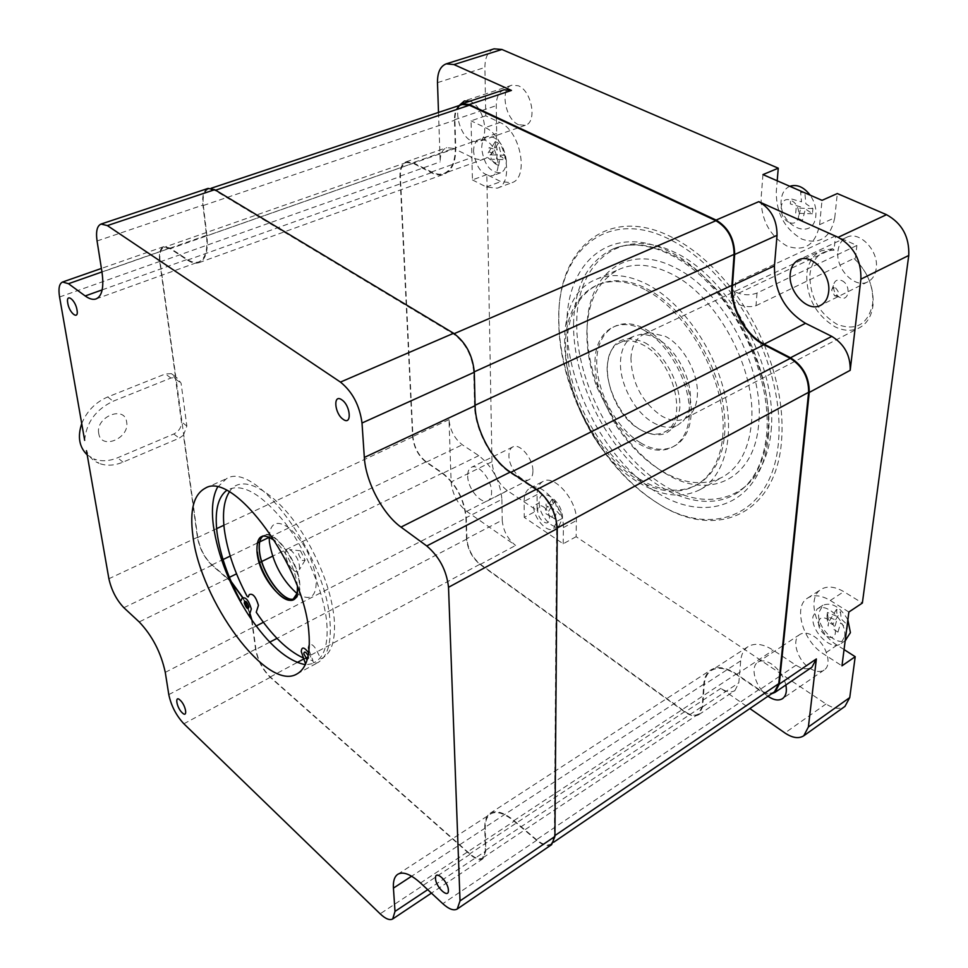 <?xml version="1.0" encoding="UTF-8"?>
<svg xmlns="http://www.w3.org/2000/svg" width="968" height="968" viewBox="0 0 968 968"><rect width="100%" height="100%" fill="white"/><g stroke="black" fill="none" stroke-linecap="round" stroke-linejoin="round"><path stroke-width="0.73" stroke-dasharray="4.84 3.63" d="M573.552 324.002C574.46 286.407 587.649 261.384 613.107 248.933C641.99 236.591 684.328 252.297 717.941 291.162C751.543 329.979 771.847 387.744 767.999 431.934L767.951 432.514C764.672 462.825 753.503 483.528 734.482 494.624C704.341 511.431 661.386 495.761 628.256 459.836C595.102 423.766 573.262 370.151 573.54 324.546L573.552 324.002M732.026 294.151C712.787 268.68 691.781 250.313 668.997 239.036C606.585 207.769 557.653 251.293 558.717 319.198C558.633 337.13 561.283 355.619 566.643 374.689C575.004 403.777 588.205 430.494 606.234 454.839C621.323 474.925 638.13 490.836 656.655 502.586C711.383 538.837 772.343 516.041 778.466 442.267C781.115 410.904 774.945 377.605 759.94 342.394M759.493 341.365C752.112 324.764 743.182 309.337 732.691 295.046M764.333 344.935C778.369 379.383 784.068 411.86 781.43 442.364C775.126 517.081 713.307 540.059 657.925 503.36C639.17 491.478 622.17 475.373 606.912 455.069C588.665 430.457 575.319 403.438 566.861 374.011C561.44 354.724 558.766 336.017 558.851 317.879C557.774 249.175 607.287 204.974 670.558 236.555C692.507 247.36 712.908 264.784 731.784 288.827M762.953 174.591L761.078 198.464C761.199 220.026 769.778 235.877 786.851 246.005C804.541 252.067 815.467 244.952 819.606 224.661L834.755 217.739C830.52 237.934 819.557 245.049 801.855 239.096C784.818 229.089 776.288 213.371 776.263 191.93L777.195 180.798M494.091 48.836C488.029 51.207 484.968 57.415 484.895 67.457L485.767 115.809L500.008 122.5C520.53 130.74 529.46 178.052 511.733 182.734L500.783 181.621L486.819 174.603L491.986 461.736C493.075 473.776 498.181 483.395 507.28 490.607L537.095 510.559L537.095 494.612C537.179 487.981 539.188 483.564 543.133 481.362C554.531 474.078 577.46 500.867 576.371 520.578L576.129 536.696L826.019 703.978C833.545 708.794 839.861 709.592 844.967 706.386M844.048 649.576L837.078 645.124C816.242 632.709 806.102 597.813 821.118 589.367C827.313 585.713 834.864 586.475 843.781 591.654L862.367 603.04M834.755 217.739L837.308 193.552M732.365 289.577C745.021 306.142 755.56 324.292 763.958 344.051M813.64 636.133C826.224 643.635 832.77 665.016 824.095 670.05C820.235 672.409 815.516 671.828 809.938 668.319C797.426 660.624 791.062 639.485 799.846 634.476C803.573 632.237 808.171 632.794 813.64 636.133M532.932 471.162C532.872 475.421 531.601 478.228 529.145 479.584C522.079 483.879 508.624 467.798 508.926 455.565C508.938 451.185 510.233 448.305 512.786 446.926C519.78 442.679 533.356 458.917 532.932 471.162M518.558 124.703C505.09 119.354 499.669 88.245 511.842 85.196L518.291 85.753C531.904 90.871 537.373 122.307 525.334 125.295L518.558 124.703M837.949 251.075C838.784 244.42 841.664 239.846 846.589 237.354C859.39 230.311 879.138 250.881 876.221 268.535C875.314 274.924 872.543 279.341 867.897 281.785C854.962 289.081 835.323 268.741 837.949 251.075M819.606 224.661L822.038 200.34M788.968 222.241C777.328 217.546 779.24 194.786 790.916 200.436C802.762 205.156 800.584 228.121 788.968 222.241M848.875 612.018L830.278 600.487C821.36 595.223 813.822 594.413 807.663 598.055C792.719 606.44 802.992 641.53 823.828 654.126L841.966 665.851M818.734 622.351C819.533 611.352 837.078 622.351 835.36 632.89C834.392 643.829 817.077 632.733 818.734 622.351M837.078 645.124L823.828 654.126M576.129 536.696L563.207 543.786L524.22 517.348L537.095 510.559M458.953 105.621C455.868 108.634 454.379 113.365 454.488 119.814L455.299 147.947C455.335 161.765 451.499 170.308 443.78 173.55L439.532 174.288L434.971 173.611L413.021 162.684L406.161 161.825C401.841 163.653 399.784 168.432 399.99 176.152L412.61 436.653C413.856 447.422 418.345 455.928 426.101 462.208L442.485 473.425C456.194 484.569 464.011 499.367 465.935 517.819L501.908 499.331C500.226 481.06 492.518 466.503 478.773 455.65L462.305 444.772C454.536 438.673 450.096 430.288 448.995 419.628L451.124 481.967C452.407 494.152 457.586 503.941 466.661 511.37L515.593 545.444C507.583 538.922 503.118 530.488 502.198 520.155L466.54 538.813C467.604 549.243 472.13 557.81 480.116 564.513L684.957 712.121C690.523 715.981 695.169 716.816 698.884 714.614L702.671 706.858L704.244 684.678C704.764 678.072 707.124 673.341 711.323 670.509C717.941 666.613 726.29 667.944 736.37 674.527L759.13 690.111C763.655 693.149 767.818 694.371 771.605 693.766M698.884 714.614L734.894 690.595C731.106 692.834 726.423 692.096 720.857 688.369L749.873 708.564M563.207 543.786L563.376 527.608C564.356 507.849 541.39 480.842 530.077 488.09C526.156 490.28 524.184 494.696 524.136 501.351L524.22 517.348M543.556 506.929C551.457 511.842 551.361 527.379 543.532 521.716C535.74 516.839 535.715 501.388 543.556 506.929M486.819 174.603L472.42 179.903L471.053 120.843L485.767 115.809M438.504 112.433L440.198 161.874C440.101 154.251 442.255 149.508 446.659 147.644L453.605 148.419L413.021 162.684M472.42 179.903L486.359 187.006L497.262 188.167C514.891 183.533 505.768 135.968 485.271 127.619L471.053 120.843M473.57 151.577C473.57 145.018 475.518 140.929 479.39 139.295C489.554 139.356 495.834 147.499 498.242 163.737C498.169 170.15 496.257 174.167 492.506 175.777C482.366 175.837 476.05 167.767 473.57 151.577M506.373 160.773C504.013 144.571 497.733 136.464 487.557 136.428C483.661 138.061 481.701 142.151 481.689 148.685C484.121 164.838 490.425 172.873 500.601 172.788C504.364 171.179 506.288 167.174 506.373 160.773M498.677 165.516L495.592 164.003L497.298 154.372L489.155 151.952L489.082 147.584L497.237 149.992L495.265 141.606L498.363 143.095L500.323 151.492L504.873 155.267L504.921 159.659L500.383 155.884L498.677 165.516L487.981 157.736L495.592 164.003M504.873 155.267L490.994 154.856L491.066 159.248L504.921 159.659M495.265 141.606L487.908 153.343L490.994 154.856L498.363 143.095M496.427 117.89L496.657 133.415C496.487 147.063 492.47 155.533 484.605 158.825L479.39 159.587L474.744 158.691L453.605 148.419M504.098 89.782C498.956 91.863 496.342 97.163 496.257 105.657L496.427 117.237M459.861 104.883C453.871 114.176 461.24 136.657 471.67 141.159L478.374 141.836C490.207 138.944 484.278 106.952 470.763 101.604L469.807 101.204M734.894 690.595L738.814 682.827L740.701 660.817C741.306 654.259 743.763 649.54 748.034 646.66C754.762 642.667 763.159 643.853 773.238 650.193L781.624 655.735M782.156 656.086L795.986 665.222C802.254 669.19 807.566 669.856 811.91 667.218M785.847 684.981C783.62 676.293 778.889 669.336 771.665 664.109C766.196 660.612 761.622 659.97 757.956 662.16C749.486 666.976 755.693 687.958 767.963 696.234M465.935 517.819L466.54 538.813M501.908 499.331L502.198 520.155M467.701 476.026C467.604 488.368 481.12 504.848 488.005 500.625C490.413 499.306 491.599 496.487 491.587 492.18C491.817 479.813 478.168 463.188 471.356 467.363C468.851 468.706 467.641 471.597 467.701 476.026M802.484 220.353L798.164 218.417L801.056 207.007L790.311 203.933L790.759 198.779L801.54 201.852L800.609 192.003L804.965 193.903L805.872 203.764L812.926 208.568L812.43 213.759L805.388 208.931L802.484 220.353M789.815 186.304C784.818 188.554 781.95 193.116 781.212 200.001C778.018 225.81 813.882 242.315 815.879 215.392C816.411 208.289 814.511 201.55 810.204 195.185M812.926 208.568L796.156 208.059L795.684 213.25L812.43 213.759M844.653 636.569C847.266 622.146 826.563 601.636 817.101 609.041L812.987 616.531C810.579 630.93 831.088 651.295 840.672 643.78L844.653 636.569M847.871 619.81C840.127 606.767 831.802 601.914 822.897 605.242L818.759 612.744C816.326 627.119 836.812 647.398 846.419 639.872M837.973 632.116L834.029 629.624L836.715 620.403L826.95 616.447L827.422 612.49L837.199 616.434L836.521 609.368L840.502 611.849L841.168 618.915L847.665 625.171L847.157 629.139L840.66 622.872L837.973 632.116M836.521 609.368L828.644 622.121L832.601 624.626L840.502 611.849M826.95 616.447L828.16 626.09L828.644 622.121L827.422 612.49M539.224 502.828C538.765 514.504 552.208 530.246 559.02 525.89L562.493 518.291C563.17 500.396 538.559 484.339 539.224 502.828L533.622 505.756C533.199 517.444 546.642 533.247 553.43 528.903L556.878 521.292L562.493 518.291M554.87 518.981L551.978 517.045L553.648 508.999L546.073 505.925L546.073 502.416L553.672 505.49L552.075 499.113L554.991 501.037L556.588 507.413L560.956 512.266L560.92 515.787L556.552 510.922L554.87 518.981L545.347 513.403L551.978 517.045M552.075 499.113L545.359 509.894L548.263 511.83L554.991 501.037M251.982 620.21L255.939 649.395C257.863 660.115 262.643 669.299 270.278 676.947L469.831 853.788C475.191 858.398 479.438 859.79 482.596 857.999L485.331 850.509L484.774 827.495C484.653 820.537 486.432 815.806 490.111 813.301C495.943 809.95 503.904 812.37 513.972 820.586L536.526 839.692C542.6 844.665 547.489 846.08 551.167 843.939L554.398 835.904L556.66 528.31C555.487 512.423 548.687 499.609 536.26 489.869L510.148 472.674C491.393 460.72 474.804 429.393 474.538 405.519L473.727 372.063C472.118 355.413 465.378 342.72 453.508 333.96L214.896 190.442L208.374 189.183C204.115 191.023 202.433 196.456 203.328 205.506L206.922 235.756C208.374 250.76 205.736 259.726 199.033 262.655C195.657 263.804 191.785 262.957 187.429 260.114L170.162 248.74L164.052 247.348C160.47 248.97 159.151 253.797 160.107 261.844L197.738 537.494C199.88 548.602 204.623 557.725 211.98 564.864L231.074 581.357M774.545 691.757C770.359 694.286 765.192 693.536 759.057 689.506L736.297 673.934C726.097 667.279 717.639 665.923 710.948 669.868C706.688 672.748 704.305 677.527 703.772 684.219L702.211 706.41L698.497 714.009C694.867 716.151 690.329 715.34 684.884 711.565L480.189 564.114C472.372 557.556 467.943 549.171 466.915 538.97L466.31 517.965C464.362 499.282 456.448 484.29 442.558 473.001L426.162 461.784C418.575 455.65 414.183 447.313 412.961 436.786L400.389 176.491C400.195 168.94 402.204 164.282 406.427 162.479L413.142 163.314L431.317 172.715C435.902 175.063 440.15 175.559 444.058 174.216C451.874 170.925 455.771 162.285 455.734 148.298L454.924 120.165C454.887 111.743 457.332 106.528 462.268 104.508M242.726 597.438L244.71 601.152M248.195 608.763L250.083 613.809M81.735 423.597C86.805 411.146 95.469 402.264 107.738 396.953L165.395 373.938L171.409 373.66L175.583 379.081L181.427 421.866C181.609 427.178 179.068 431.22 173.816 433.979L117.672 457.755C109.045 461.3 101.059 461.675 93.702 458.88L98.99 463.333C93.085 460.901 88.923 456.678 86.467 450.677M87.217 454.899L93.702 458.88M98.736 433.482C95.251 416.857 124.787 404.951 126.639 422C129.978 438.286 100.999 450.459 98.736 433.482M231.437 582.191L211.968 565.288C204.454 558.004 199.602 548.674 197.411 537.313L183.46 435.189L179.213 438.189L122.984 462.147C114.345 465.717 106.347 466.116 98.99 463.333M84.664 440.343C86.237 422.605 95.723 409.561 113.135 401.224L170.888 378.04L175.559 377.399L159.708 261.457C158.74 253.217 160.083 248.28 163.761 246.634L169.993 248.05L187.26 259.412C191.555 262.219 195.379 263.054 198.706 261.929C205.337 259.025 207.926 250.167 206.499 235.345L202.905 205.095C201.985 195.851 203.703 190.285 208.059 188.409M183.46 435.189L186.86 426.041L181.077 383.159L176.902 377.738L175.559 377.399M551.615 844.665C547.852 846.867 542.854 845.415 536.647 840.321L514.093 821.215C504.134 813.108 496.281 810.7 490.522 814.015C486.892 816.496 485.137 821.154 485.258 828.015L485.803 851.041L483.008 858.689C479.777 860.528 475.433 859.088 469.952 854.381L270.241 677.346C262.449 669.541 257.573 660.152 255.6 649.189L251.511 619.532M249.913 614.184L247.881 608.715M244.493 601.334L242.508 597.619M217.485 487.291L226.488 478.664C255.201 459.969 326.531 556.116 329.991 621.516C331.54 643.405 327.365 657.187 317.468 662.838L305.912 664.774L305.61 664M305.283 664.689L305.912 664.774M308.671 652.868L313.656 662.79C323.965 658.143 328.358 644.978 326.821 623.259C324.256 593.19 306.892 551.373 284.858 522.611C260.67 492.954 241.238 482.245 226.572 490.461L226.524 490.498M307.207 659.631L308.877 658.095L308.187 655.687M308.998 650.254L312.979 660.636L307.279 659.414M306.614 659.196L303.214 657.913M229.331 491.974C242.315 469.661 283.394 495.652 310.643 547.186C324.207 572.838 332.084 596.893 334.25 619.338C335.714 641.022 331.25 654.199 320.88 658.881L317.661 652.468C314.83 646.418 312.059 643.732 309.349 644.398M297.466 586.608L297.333 584.878C294.526 567.393 287.024 552.716 274.827 540.834M297.031 593.457L297.345 584.914M263.889 535.643L263.889 535.643C273.968 529.206 297.902 561.307 299.378 583.656C300.032 591.521 298.555 596.457 294.925 598.478L293.921 598.877L294.925 598.478M293.461 599.204C298.398 598.151 300.503 592.973 299.79 583.68C298.253 559.915 272.093 526.519 262.824 535.994M269.152 537.046C270.193 522.647 276.896 519.647 289.238 528.02C303.916 541.427 312.918 558.633 316.233 579.626C316.572 597.196 310.159 601.769 296.982 593.36M293.449 570.297C296.486 572.584 298.483 572.342 299.439 569.607C299.947 562.94 297.309 556.66 291.501 550.792L289.553 549.594C282.136 546.085 285.645 564.477 293.449 570.297M302.294 560.508L305.126 560.157L300.491 550.792C297.491 551.845 298.096 555.087 302.294 560.508M771.145 430.76C777.824 366.727 730.114 278.554 675.192 252.588C620.379 225.665 576.867 262.413 576.734 322.562C575.887 382.493 614.499 455.021 663.721 485.295C712.763 516.355 765.301 495.156 771.145 430.76M664.338 472.747C645.874 461.264 629.757 444.82 615.999 423.403L597.558 386.063C590.371 366.267 586.886 347.028 587.116 328.346C586.898 274.851 626.369 242.52 674.466 267.386C722.576 289.674 764.926 368.009 758.67 423.815C754.52 480.89 707.753 500.637 664.338 472.747M661.168 470.666C643.43 459.643 627.93 443.816 614.68 423.197L596.917 387.248C590.008 368.191 586.656 349.678 586.874 331.721C587.818 300.346 598.841 279.437 619.919 269.007C634.742 262.764 651.645 264.264 670.642 273.521C716.683 295.058 757.206 370.054 751.386 423.573C748.736 449.721 739.165 467.544 722.685 477.006C704.329 486.275 683.832 484.157 661.168 470.666M639.013 482.621C661.652 496.402 682.065 498.701 700.251 489.542C724.705 476.183 735.377 436.241 723.967 390.89C712.63 345.576 680.274 301.266 646.854 284.156C627.881 274.694 611.05 273.061 596.361 279.256C535.945 302.79 568.276 442.485 639.013 482.621M639.17 478.7C598.902 453.823 566.667 393.262 567.236 344.003C567.236 294.514 602.725 265.885 646.672 288.706C690.692 310.728 729.025 381.84 724.621 433.809C720.882 486.118 679.318 504.243 639.17 478.7M652.989 422.52C662.197 427.771 670.461 428.642 677.769 425.109L683.009 421.116C687.353 416.373 689.809 409.742 690.378 401.212C692.156 378.718 675.761 348.202 656.691 338.449L650.617 335.811L644.712 334.529L640.223 334.504L633.859 336.211C625.522 340.506 621.069 349.037 620.488 361.79C619.484 383.776 634.657 412.174 652.989 422.52M639.739 429.332C648.947 434.656 657.175 435.564 664.459 432.055C688.926 422.157 674.151 360.169 643.03 344.947C634.5 340.409 626.901 339.623 620.258 342.599C595.139 352.521 609.223 412.937 639.739 429.332M630.918 358.547C631.523 346.483 635.782 338.413 643.708 334.323L649.818 332.677L665.476 336.392C683.577 345.588 699.077 374.398 697.335 395.706C696.779 403.777 694.431 410.069 690.281 414.582L685.247 418.418C678.29 421.77 670.449 420.983 661.713 416.046C642.207 402.434 631.947 383.28 630.918 358.547M731.929 285.85C731.203 288.258 732.679 290.436 736.358 292.384C743.472 295.337 750.357 295.555 757.012 293.026L856.886 245.448L835.553 235.853L834.029 250.167L832.783 248.728L734.7 295.034L735.607 282.45L731.929 285.85L731.082 297.829L734.7 295.034M832.783 248.728L821.288 250.772C812.902 255.044 808.05 262.897 806.755 274.319C806.417 297.636 815.927 315.181 835.275 326.942C843.999 331.092 852.021 331.395 859.342 327.825C866.929 323.687 871.478 316.318 872.979 305.694C874.249 287.556 867.921 271.79 854.006 258.408L855.24 259.847L856.886 245.448M757.012 293.026L756.008 305.694C749.547 307.558 742.734 306.65 735.583 302.996C731.941 301.205 730.441 299.475 731.082 297.829M835.553 235.853L735.607 282.45M834.029 250.167C820.198 250.555 812.164 258.637 809.901 274.416C809.696 296.45 818.698 313.063 836.933 324.268C855.93 331.358 867.836 324.631 872.64 304.097C873.862 287.254 868.054 272.504 855.24 259.847M756.008 305.694L854.006 258.408M841.749 280.587C851.38 284.701 849.347 302.415 839.897 297.442L839.304 297.128C835.154 294.272 833.218 290.339 833.472 285.33C834.537 280.587 837.296 279.014 841.749 280.587M835.541 287.895C839.74 292.687 839.45 295.325 834.682 295.833L831.645 290.11L832.988 287.871L835.541 287.895M640.586 442.836C665.125 457.9 689.361 445.74 691.091 414.667C693.197 383.824 671.005 342.551 645.087 328.926C619.181 314.842 597.135 330.79 596.748 360.846C596.01 390.709 616.011 428.195 640.586 442.836M644.555 342.515C664.399 353.114 681.278 384.55 679.79 408.218C675.797 433.253 662.899 440.597 641.082 430.252C622.037 419.047 606.452 389.862 607.13 366.763C609.888 341.583 622.364 333.5 644.555 342.515M644.833 289.529C600.886 266.684 565.421 295.3 565.469 344.814C564.925 394.097 597.183 454.706 637.44 479.62C677.6 505.211 719.127 487.11 722.842 434.765C727.21 382.771 688.841 311.599 644.833 289.529M643.272 329.786C669.19 343.422 691.394 384.732 689.301 415.599C687.595 446.684 663.37 458.844 638.844 443.743C614.256 429.078 594.255 391.568 594.969 361.681C595.332 331.613 617.366 315.677 643.272 329.786M768.338 436.592L768.386 435.999C774.993 369.365 725.092 277.683 668.186 250.93C611.401 223.172 566.824 261.529 566.909 323.784L566.909 324.353C566.498 386.474 606.525 461.349 657.345 492.785C707.983 525.031 762.3 503.408 768.338 436.592M830.278 600.487L843.781 591.654M826.019 703.978L784.927 732.982M466.661 511.37L507.28 490.607M480.116 564.513L515.593 545.444M720.857 688.369L684.957 712.121M563.376 527.608L576.371 520.578M537.095 494.612L524.136 501.351M491.986 461.736L451.124 481.967M437.488 82.655L484.895 67.457M399.99 176.152L440.198 161.874M448.995 419.628L412.61 436.653M486.359 187.006L500.783 181.621M500.008 122.5L485.271 127.619M431.208 172.074L471.888 157.506M496.657 133.415L455.299 147.947M736.37 674.527L773.238 650.193M795.986 665.222L780.111 675.93M779.506 676.342L759.13 690.111M740.701 660.817L704.244 684.678M702.671 706.858L738.814 682.827M478.773 455.65L442.485 473.425M426.101 462.208L462.305 444.772M454.488 119.814L481.205 110.751M482.004 110.485L496.257 105.657M510.765 472.36L510.148 472.674M536.26 489.869L536.865 489.554M557.265 527.996L556.66 528.31M759.057 689.506L536.526 839.692M513.972 820.586L736.297 673.934M703.772 684.219L484.774 827.495M485.331 850.509L702.211 706.41M684.884 711.565L469.831 853.788M270.278 676.947L297.236 662.451M303.649 659.002L480.189 564.114M466.915 538.97L276.993 638.372M269.782 642.147L255.939 649.395M253.35 627.458L256.169 626.006M263.356 622.315L466.31 517.965M442.558 473.001L272.625 556.176M259.69 562.505L236.531 573.842M229.392 577.339L227.698 578.174M211.98 564.864L223.027 559.54M230.215 556.092L257.21 543.096M269.152 537.349L426.162 461.784M412.961 436.786L223.886 525.261M216.614 528.649L197.738 537.494M160.107 261.844L400.389 176.491M413.142 163.314L170.162 248.74M187.429 260.114L431.317 172.715M455.734 148.298L206.922 235.756M203.328 205.506L454.924 120.165M215.586 190.2L214.896 190.442M453.508 333.96L454.222 333.657M173.816 433.979L179.213 438.189M122.984 462.147L117.672 457.755M197.411 537.313L108.888 578.731M107.738 396.953L113.135 401.224M59.568 297.007L159.708 261.457M175.583 379.081L181.077 383.159M170.888 378.04L165.395 373.938M186.86 426.041L181.427 421.866M169.993 248.05L101.955 271.947M102.172 289.88L187.26 259.412M206.499 235.345L101.979 272.068M97.066 240.984L202.905 205.095M536.647 840.321L442.799 903.688M420.499 882.985L514.093 821.215M485.258 828.015L411.63 876.209M427.699 889.677L485.803 851.041M469.952 854.381L380.146 913.816M183.872 723.786L270.241 677.346M255.6 649.189L168.795 694.613M165.274 672.361L252.999 627.264M227.674 578.598L139.198 621.928M123.868 607.71L211.968 565.288M613.107 248.933C640.816 237.003 682.742 252.575 716.538 291.973C750.273 331.262 770.637 389.814 766.716 433.809C763.498 463.817 752.753 484.097 734.482 494.624M606.234 454.839L606.912 455.069M566.643 374.689L566.861 374.011M807.663 598.055L821.118 589.367M530.077 488.09L543.133 481.362M497.262 188.167L511.733 182.734M487.557 136.428L479.39 139.295M500.601 172.788L492.506 175.777M484.605 158.825L443.78 173.55M748.034 646.66L711.323 670.509M824.095 670.05L782.531 698.63M799.846 634.476L783.245 645.45M782.64 645.85L757.956 662.16M529.145 479.584L488.005 500.625M512.786 446.926L471.356 467.363M406.161 161.825L446.659 147.644M846.589 237.354L798.66 259.872M867.897 281.785L820.513 305.404M511.842 85.196L464.374 100.975M525.334 125.295L518.666 127.655M517.868 127.933L478.374 141.836M822.897 605.242L817.101 609.041M845.197 640.707L840.672 643.78M559.02 525.89L553.43 528.903M553.744 842.184L551.167 843.939M490.111 813.301L710.948 669.868M698.497 714.009L482.596 857.999M406.427 162.479L164.052 247.348M199.033 262.655L444.058 174.216M211.169 188.252L208.374 189.183M171.409 373.66L176.902 377.738M163.761 246.634L101.41 268.451M96.05 298.943L198.706 261.929M397.787 874.285L490.522 814.015M483.008 858.689L431.413 893.125M205.216 488.235L226.488 478.664M296.958 673.946L317.468 662.838M297.297 584.781L297.43 586.475M305.126 560.157L299.439 569.607M300.491 550.792L289.553 549.594M614.68 423.197L615.999 423.403M596.917 387.248L597.558 386.063M700.251 489.542L722.685 477.006M596.361 279.256L619.919 269.007M664.459 432.055L677.769 425.109M620.258 342.599L633.859 336.211M649.818 332.677L640.223 334.504M643.708 334.323L821.288 250.772M685.247 418.418L859.342 327.825M690.281 414.582L683.009 421.116M834.392 295.688L839.304 297.128M831.645 290.11L833.472 285.33"/><path stroke-width="1.45" d="M759.94 342.394L759.493 341.365M732.691 295.046L732.026 294.151M777.195 180.798L778.26 168.19L762.953 174.591L822.038 200.34L837.308 193.552L886.519 214.69C902.091 223.33 909.496 236.918 908.758 255.467L862.367 603.04L848.875 612.018L841.966 665.851L855.204 656.691L849.747 697.577L844.967 706.386L803.767 735.789C798.745 738.935 792.465 738.003 784.927 732.982L749.873 708.564M438.504 112.433L437.488 82.655C437.391 72.455 440.307 66.187 446.236 63.84L494.091 48.836L501.908 49.477L778.26 168.19M855.204 656.691L844.048 649.576M731.784 288.827L732.365 289.577M763.958 344.051L764.333 344.935M771.605 693.766L774.957 692.41L779.276 684.122L809.236 392.451C809.381 377.411 803.137 365.844 790.481 357.761L764.151 344.148C745.384 334.843 730.598 307.413 732.486 285.499L774.436 265.91C774.315 291.392 784.685 310.522 805.509 323.312L831.802 336.38C844.411 344.184 850.545 355.498 850.194 370.32L860.891 279.171C861.363 260.283 853.788 246.332 838.131 237.317L758.791 201.647C770.964 208.701 777.05 219.917 777.05 235.321L734.676 254.487C734.482 238.842 728.275 227.371 716.09 220.075L469.274 104.532L462.002 103.806L458.953 105.621M462.002 103.806L504.098 89.782L511.443 90.423L453.98 64.578L446.236 63.84M803.767 735.789L808.389 726.98L816.363 658.942L811.91 667.218L774.957 692.41M496.427 117.89L496.427 117.237M469.807 101.204L464.374 100.975L459.861 104.883M767.963 696.234L768.459 696.585C774.049 700.251 778.744 700.929 782.531 698.63C785.992 696.016 787.105 691.467 785.847 684.981M732.486 285.499L734.676 254.487M774.436 265.91L777.05 235.321M828.632 292.034C831.282 274.089 811.305 252.866 798.66 259.872C793.796 262.34 790.989 266.95 790.251 273.726C787.904 291.658 807.735 312.64 820.513 305.404C825.111 302.984 827.821 298.531 828.632 292.034M810.204 195.185C803.827 186.969 797.027 184.017 789.815 186.304M845.197 640.707L850.412 632.661L847.871 619.81M211.169 188.252L462.268 104.508L469.395 105.222L715.909 220.716C727.827 227.855 733.889 239.072 734.095 254.366L731.905 285.366C729.993 307.558 744.961 335.327 763.958 344.741L790.287 358.366C802.654 366.279 808.764 377.581 808.619 392.294L778.768 683.65L774.545 691.757L553.744 842.184M231.074 581.357L242.726 597.438M244.71 601.152L248.195 608.763M250.083 613.809L251.982 620.21M81.735 423.597C77.38 436.713 79.207 447.143 87.217 454.899M86.467 450.677L108.888 578.731C111.502 590.311 116.499 599.966 123.868 607.71L139.198 621.928C152.303 635.734 160.99 652.541 165.274 672.361L168.795 694.613C171.167 705.769 176.2 715.497 183.872 723.786L380.146 913.816C385.542 918.898 389.729 920.604 392.706 918.959L395.004 911.408L393.431 888.116C393.008 881.183 394.46 876.572 397.787 874.285C403.099 871.273 410.674 874.177 420.499 882.985L442.799 903.688C448.946 909.218 453.762 910.997 457.247 909L460.03 900.905L448.523 587.286C446.635 570.563 439.387 556.781 426.755 545.964L400.994 527.1C382.735 514.129 365.674 481.653 364.331 457.44L362.008 423.016C359.636 405.447 352.449 391.798 340.446 382.094L107.363 225.592L101.047 224.056C97.054 225.834 95.735 231.473 97.066 240.984L101.979 272.068C104.084 287.278 102.1 296.232 96.05 298.943C92.988 299.971 89.371 298.967 85.196 295.954L68.474 283.709L62.581 282.027C59.23 283.576 58.225 288.573 59.568 297.007L84.664 440.343M308.877 632.661C304.763 567.018 233.312 469.758 205.216 488.235C193.709 494.43 189.595 510.16 192.85 535.425C200.146 600.632 267.168 692.326 296.958 673.946C306.674 668.404 310.643 654.634 308.877 632.661M341.764 399.808C332.847 393.335 334.456 413.747 343.229 419.362C352.146 426.029 350.682 405.471 341.764 399.808M448.378 890.209C448.293 881.425 434.753 869.082 435.527 878.424C435.624 887.087 449.043 899.478 448.378 890.209M182.178 712.75C187.998 718.619 186.013 705.527 180.254 700.263C174.446 694.48 176.478 707.535 182.178 712.75M67.76 303.117C69.309 313.329 79.001 320.638 77.029 310.038C75.468 299.693 65.715 292.493 67.76 303.117M101.047 224.056L208.059 188.409L214.727 189.68L453.617 333.282C465.753 342.224 472.65 355.22 474.296 372.244L475.094 405.701C475.349 429.284 491.744 460.236 510.281 472.045L536.393 489.227C549.098 499.185 556.056 512.302 557.265 528.552L554.918 836.473L551.615 844.665L457.247 909M251.511 619.532L249.913 614.184M247.881 608.715L244.493 601.334M242.508 597.619L231.437 582.191M226.524 490.498C217.667 497.6 214.521 511.745 217.086 532.92C220.087 554.361 227.722 576.674 239.991 599.882L241.044 600.571L242.121 598.176C245.618 596.651 248.691 600.245 251.317 608.957L249.091 615.951C229.827 586.039 217.933 556.007 213.408 525.842C211.29 509.168 212.657 496.318 217.485 487.291M249.091 615.951C268.547 644.7 287.278 660.95 305.283 664.689M305.61 664L301.266 651.597C301.665 646.491 304.133 646.914 308.671 652.868M308.187 655.687C305.731 651.609 304.267 650.968 303.795 653.751L307.207 659.631M244.238 602.919C246.308 608.448 247.881 609.792 248.957 606.936C246.876 601.382 245.303 600.051 244.238 602.919M307.279 659.414L306.614 659.196M303.214 657.913C287.46 650.605 271.802 635.371 256.242 612.224L258.444 605.351C255.83 596.651 252.769 593.082 249.248 594.618L248.159 597.014L247.106 596.324C234.861 573.189 227.274 550.913 224.346 529.52C222.313 512.846 223.971 500.335 229.331 491.974M309.349 644.398L308.477 647.749L308.998 650.254M274.827 540.834C262.207 531.892 256.278 535.643 257.016 552.111C259.751 585.216 299.995 620.512 297.466 586.608M257.016 552.075L257.428 552.087C259.303 574.399 282.729 605.908 292.989 599.47L297.031 593.457M259.363 551.143C258.565 543.278 259.908 538.196 263.405 535.897C260.017 538.075 258.722 543.109 259.497 551.01C261.275 572.608 283.624 603.221 293.933 598.865C283.116 603.137 261.191 572.596 259.363 551.143M262.824 535.994C259.811 538.595 258.686 543.556 259.448 550.889M259.472 551.07C261.36 572.052 282.281 601.89 293.461 599.204M296.982 593.36L295.639 592.307C281.543 579.082 272.807 562.335 269.406 542.08L269.152 537.046M838.131 237.317L886.519 214.69M716.09 220.075L758.791 201.647M511.443 90.423L469.274 104.532M501.908 49.477L453.98 64.578M908.758 255.467L860.891 279.171M808.389 726.98L849.747 697.577M779.276 684.122L816.363 658.942M850.194 370.32L809.236 392.451M780.111 675.93L779.506 676.342M481.205 110.751L482.004 110.485M805.509 323.312L764.151 344.148M790.481 357.761L831.802 336.38M475.082 405.265L731.905 285.366M734.095 254.366L474.284 371.821M763.958 344.741L510.765 472.36M536.865 489.554L790.287 358.366M808.619 392.294L557.265 527.996M554.93 835.553L778.768 683.65M297.236 662.451L303.649 659.002M276.993 638.372L269.782 642.147M256.169 626.006L263.356 622.315M272.625 556.176L261.771 561.488M261.626 561.561L259.69 562.505M236.531 573.842L229.392 577.339M223.027 559.54L230.215 556.092M257.21 543.096L259.642 541.923M259.739 541.874L269.152 537.349M223.886 525.261L216.614 528.649M469.395 105.222L215.586 190.2M454.222 333.657L715.909 220.716M101.955 271.947L68.474 283.709M85.196 295.954L102.172 289.88M214.727 189.68L107.363 225.592M340.446 382.094L453.617 333.282M474.296 372.244L362.008 423.016M364.331 457.44L475.094 405.701M510.281 472.045L400.994 527.1M426.755 545.964L536.393 489.227M557.265 528.552L448.523 587.286M460.03 900.905L554.918 836.473M411.63 876.209L393.431 888.116M395.004 911.408L427.699 889.677M783.245 645.45L782.64 645.85M518.666 127.655L517.868 127.933M101.41 268.451L62.581 282.027M431.413 893.125L392.706 918.959M297.43 586.475C297.696 593.432 296.22 597.764 292.989 599.47"/></g></svg>
